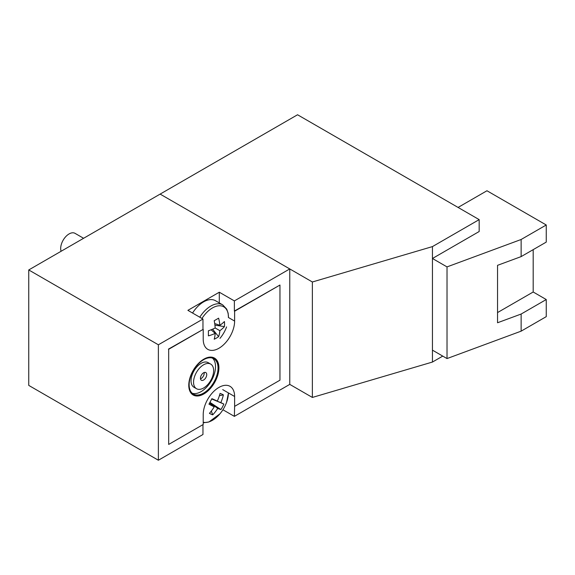 <?xml version="1.0" encoding="UTF-8"?>
<svg xmlns="http://www.w3.org/2000/svg" width="575" height="575" viewBox="0 0 575 575"><rect width="100%" height="100%" fill="white"/><g stroke="black" fill="none" stroke-linecap="round" stroke-linejoin="round"><path stroke-width="0.86" d="M203.219 414.625A22.202 12.822 -60 0 1 218.917 387.428A22.202 12.822 -60 0 1 230.022 386.328A22.202 12.822 -60 0 1 234.622 396.498L234.622 406.36L279.96 380.183L279.96 285.035L234.622 311.212L234.622 321.073A22.202 12.822 -60 0 1 224.926 343.419A22.202 12.822 -60 0 1 207.819 349.37A22.202 12.822 -60 0 1 203.219 339.207L203.219 329.346L168.676 349.284L168.676 444.432L203.219 424.487L203.219 414.625M193.063 394.939A21.318 12.305 120 0 0 203.593 393.81A21.318 12.305 120 0 0 217.487 375.144A21.318 12.305 120 0 0 214.374 358.024M203.845 393.954A21.318 12.305 120 0 0 217.774 375.173A21.318 12.305 120 0 0 214.504 358.096A21.318 12.305 120 0 0 203.845 359.145A21.318 12.305 120 0 0 189.923 377.933A21.318 12.305 120 0 0 193.186 395.011A21.318 12.305 120 0 0 203.845 393.954M203.593 380.032A4.442 2.566 120 0 0 206.497 376.122A4.442 2.566 120 0 0 205.814 372.564A4.442 2.566 120 0 0 203.593 372.78A4.442 2.566 120 0 0 200.697 376.697A4.442 2.566 120 0 0 201.372 380.255A4.442 2.566 120 0 0 203.593 380.032M200.51 378.853A4.442 2.566 120 0 0 201.085 378.58A4.442 2.566 120 0 0 204.168 372.514M203.593 393.084A20.427 11.795 120 0 0 216.94 375.087A20.427 11.795 120 0 0 213.807 358.714A20.427 11.795 120 0 0 203.593 359.727A20.427 11.795 120 0 0 190.246 377.732A20.427 11.795 120 0 0 193.38 394.098A20.427 11.795 120 0 0 203.593 393.084M192.201 393.243A20.427 11.795 120 0 0 201.085 391.64A20.427 11.795 120 0 0 214.065 374.785A20.427 11.795 120 0 0 212.477 358.124M210.702 364.097L208.186 362.652A14.21 8.208 120 0 0 201.085 363.357A14.21 8.208 120 0 0 191.798 375.878A14.21 8.208 120 0 0 193.976 387.262L196.492 388.714A14.21 8.208 120 0 0 203.593 388.01A14.21 8.208 120 0 0 212.879 375.489A14.21 8.208 120 0 0 210.702 364.097A14.21 8.208 120 0 0 203.593 364.802A14.21 8.208 120 0 0 194.314 377.329A14.21 8.208 120 0 0 196.492 388.714M168.676 349.284L168.676 444.432M234.622 406.36L234.37 416.365L222.92 409.752M279.96 285.035L234.37 311.068L234.37 300.912L219.298 292.215L187.896 310.342L202.968 319.046L158.377 344.792L28.75 269.948L28.75 385.401L158.377 460.237L158.377 344.792M203.219 329.346L168.425 349.14M497.548 312.57L533.19 291.999L546.25 299.539L546.25 316.652L521.13 331.157L447.019 358.57L432.45 350.153L432.45 362.049L312.369 397.44L289.764 384.387L289.764 268.935L160.138 194.098L28.75 269.948M219.298 302.903L219.298 292.215M202.968 424.63L202.968 434.499L158.377 460.237M289.764 384.387L234.37 416.365M289.764 268.935L234.37 300.912M202.968 319.046L202.968 329.195M546.25 299.539L521.13 314.043L497.548 322.762L497.548 265.327L521.13 256.608L521.13 239.495L447.019 266.901L432.45 258.491L479.176 231.517L479.176 219.621L432.45 246.596L312.369 281.987L312.369 397.44M521.13 256.608L546.25 242.104L546.25 224.99L521.13 239.495M312.369 281.987L160.138 194.098L297.548 114.763L479.176 219.621M442.75 356.105L432.45 362.049M432.45 246.596L432.45 350.153M458.074 207.438L486.96 190.756L546.25 224.99M533.19 291.999L533.19 249.643M521.13 331.157L521.13 314.043M447.019 358.57L447.019 266.901M228.44 317.17A22.619 13.06 120 0 0 212.448 307.934A22.619 13.06 120 0 0 201.983 318.478M199.777 317.206A23.776 13.728 120 0 1 210.824 306.051A23.776 13.728 120 0 1 222.712 304.872L215.481 300.703A23.776 13.728 120 0 0 203.593 301.875A23.776 13.728 120 0 0 192.553 313.03M83.598 238.287L75.03 233.342A11.888 6.864 120 0 0 69.086 233.932A11.888 6.864 120 0 0 61.101 251.275M215.187 327.987L219.844 330.675A38.029 24.308 -126 0 1 218.608 336.662A35.787 28.958 -133.2 0 1 214.202 339.207A38.029 19.32 65.4 0 0 215.187 333.363A38.029 24.308 6 0 1 208.394 335.857A35.787 3.924 -94.5 0 0 208.409 333.392A35.787 3.924 -94.5 0 0 208.394 330.769A38.029 19.32 174.6 0 0 215.187 327.987A38.029 19.32 65.4 0 0 214.202 320.713A35.787 3.924 -25.5 0 0 218.608 318.169A38.029 24.308 -126 0 1 219.844 325.292A38.029 19.32 174.6 0 0 224.415 321.518A35.787 28.958 13.2 0 1 224.552 324.07A35.787 28.958 13.2 0 1 224.415 326.607L214.921 325.155M219.844 330.675A38.029 24.308 6 0 0 224.415 326.607M215.187 333.363L211.097 329.784M219.844 325.292L214.705 323.545M218.608 336.662L212.599 329.173M203.219 422.237A22.619 13.06 120 0 0 219.952 413.806A38.043 38.043 0 0 0 226.572 402.335L226.572 402.335A22.619 13.06 120 0 0 228.44 392.926L226.572 402.335M209.559 403.075L214.223 406.87A38.029 4.269 33.4 0 1 208.955 404.153A35.787 10.695 -62.8 0 0 211.888 398.662A38.029 0.719 -157.2 0 1 217.328 401.062A38.029 28.304 115.1 0 0 220.088 393.379A35.787 11.177 -3.3 0 1 221.849 394.098A35.787 11.177 -3.3 0 1 223.38 394.867L219.398 395.701M214.223 406.87A38.029 28.304 115.1 0 1 209.429 413.346A35.787 13.858 -119.5 0 0 211.111 414.208A35.787 13.858 -119.5 0 0 212.721 414.834A38.029 33.292 -66.8 0 0 217.702 408.437A38.029 4.269 33.4 0 0 220.915 409.551A35.787 35.729 -8.2 0 0 223.847 404.06A38.029 0.719 -157.2 0 0 220.807 402.629A38.029 33.292 -66.8 0 0 223.38 394.867M217.702 408.437L209.853 402.543M212.721 414.834L211.32 411.053M211.751 398.942L220.807 402.629M217.328 401.062L211.794 398.849M223.847 404.06L211.737 398.971M220.915 409.551L209.947 402.378M222.712 389.62L234.622 396.498M228.361 317.465L234.622 321.073M219.952 338.38A38.043 38.043 0 0 0 226.572 326.909M222.712 304.872L226.737 309.142L228.146 313.246L228.462 317.522M203.219 422.798L208.897 421.993L219.952 413.806"/></g></svg>
